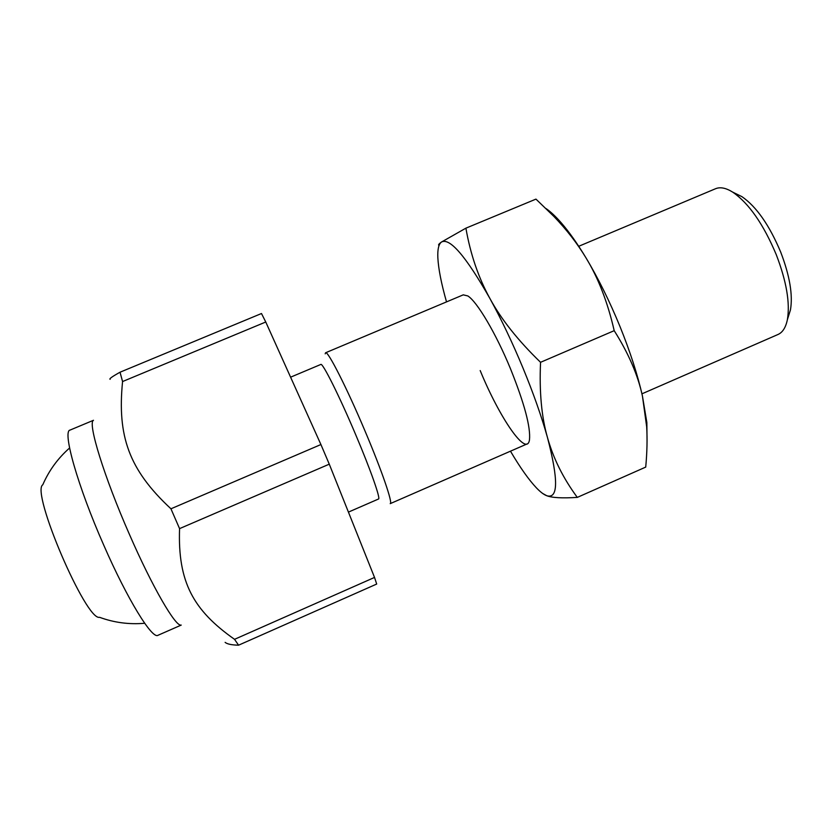 <?xml version="1.0" encoding="UTF-8"?>
<svg xmlns="http://www.w3.org/2000/svg" width="833" height="833" viewBox="0 0 833 833"><rect width="100%" height="100%" fill="white"/><g stroke="black" fill="none" stroke-linecap="round" stroke-linejoin="round"><path stroke-width="1.25" d="M181.219 625.094L157.978 635.287C152.272 639.567 127.511 599.635 103.844 545.376C77.604 486.055 62.163 430.921 70.055 430.078L93.473 420.29M93.442 420.363C87.486 422.57 103.948 476.507 129.427 534.39C152.429 587.244 175.773 627.218 181.146 625.062M320.799 364.458L320.84 364.438C322.673 362.657 339.427 396.154 355.608 434.493C370.591 469.77 380.848 499.04 378.494 499.019L348.423 512.108M325.193 353.827L325.578 352.765C327.733 350.339 346.809 387.793 365.062 431.119C381.899 470.78 393.093 503.58 390.219 503.642L527.164 443.895M641.931 393.832L778.012 334.481C782.645 332.429 785.758 327.494 787.383 319.664C790.194 303.045 786.498 281.398 776.294 254.731C763.465 224.233 748.95 203.377 732.748 192.152C726.001 187.946 720.295 186.79 715.63 188.695L715.505 188.747M735.726 193.61L741.943 196.661C756.468 206.699 769.39 225.202 780.729 252.17C789.746 275.765 792.995 295.007 790.455 309.907L788.372 316.509M225.118 642.368C227.159 644.076 231.647 645.023 238.571 645.19L234.531 639.327C193.339 610.318 177.689 582.152 179.564 528.622L170.942 508.796C128.667 469.479 117.203 435.878 122.566 381.545L120.035 372.216C112.195 376.589 108.904 378.953 110.143 379.307M170.942 508.796L320.913 444.541L329.274 464.168L179.564 528.622M120.035 372.216L261.489 313.52L265.758 322.007L122.566 381.545M234.531 639.327L374.527 577.436L376.693 584.048L238.571 645.19M325.578 352.765L463.304 294.83M320.84 364.438L290.592 377.182M329.274 464.168L374.527 577.436M265.758 322.007L320.913 444.541M69.587 447.998C57.894 458.296 48.96 470.562 42.775 484.796C30.644 491.709 86.153 621.303 99.533 617.295C114.1 622.636 129.157 624.625 144.682 623.271M463.273 294.851L467.823 295.944C477.017 301.546 495.937 333.377 510.483 368.748C524.436 403.536 530.767 427.235 529.476 439.866C526.779 457.827 499.404 417.604 480.193 370.56M536.192 199.337L553.935 216.486C566.607 229.648 577.311 243.465 586.036 257.928C598.292 278.399 609.589 301.213 619.929 326.38C630.123 351.547 637.63 374.777 642.441 396.071L646.856 422.56L647.043 440.928M546.094 208.594C550.686 211.759 555.767 216.528 561.317 222.911C569.147 231.918 577.384 243.6 586.036 257.928C598.302 278.045 607.694 302.285 614.202 330.67C628.478 353.213 637.891 375.017 642.441 396.071L646.668 426.704C647.397 439.074 647.074 452.538 645.721 467.094L577.3 497.395C563.243 478.35 553.299 458.389 547.468 437.523C558.495 479.787 558.266 499.186 546.771 495.729C543.855 494.646 540.43 492.053 536.494 487.951C528.799 479.818 520.125 467.563 510.473 451.184M540.555 362.303C518.064 340.541 501.185 319.278 489.908 298.485C501.424 319.487 512.451 342.665 522.978 367.999C533.412 393.322 541.575 416.5 547.468 437.523C541.533 416.833 539.232 391.76 540.555 362.303L614.202 330.67M542.679 493.469L546.771 495.729C552.04 497.79 562.213 498.342 577.3 497.395M489.908 298.485C478.444 277.67 470.447 254.232 465.897 228.169L441.428 242.059C449.716 237.415 465.876 256.22 489.908 298.485M446.519 301.9C441.323 283.605 438.429 268.872 437.846 257.699C437.481 249.39 438.668 244.184 441.428 242.059C438.741 243.996 437.95 245.121 439.074 245.454M465.897 228.169L535.942 199.118M741.943 196.661L732.748 192.152M790.455 309.907L787.383 319.664M578.727 246.287L715.568 188.716M561.317 222.911L553.935 216.486M646.856 422.56L646.668 426.704"/></g></svg>
